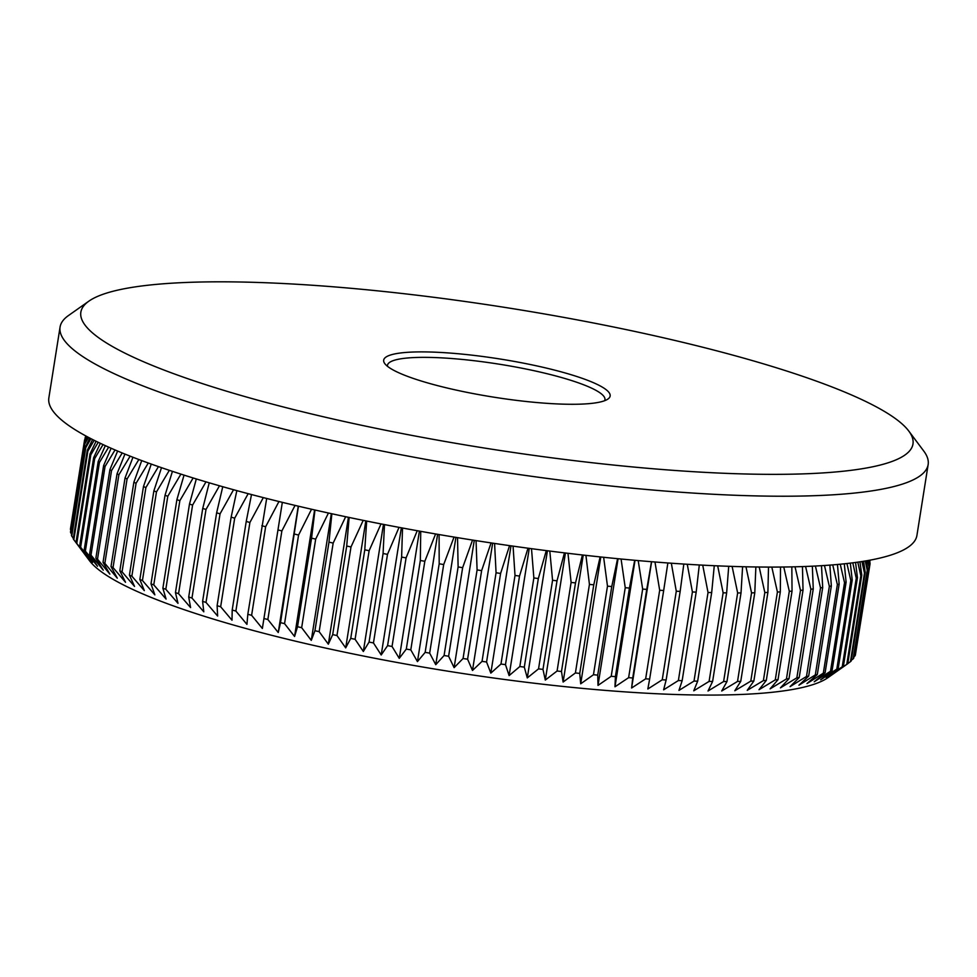 <?xml version="1.0" encoding="UTF-8"?>
<svg xmlns="http://www.w3.org/2000/svg" width="977" height="977" viewBox="0 0 977 977"><rect width="100%" height="100%" fill="white"/><g stroke="black" fill="none" stroke-linecap="round" stroke-linejoin="round"><path stroke-width="1.47" d="M456.186 353.564A114.639 19.332 -171 0 1 569.957 374.362A114.639 19.332 -171 0 1 607.963 399.019A114.639 19.332 -171 0 1 537.643 402.609A114.639 19.332 -171 0 1 384.84 363.688A114.639 19.332 -171 0 1 456.186 353.564M604.641 400.704A110.096 18.563 9 0 0 604.946 399.74A110.096 18.563 9 0 0 457.102 358.962A110.096 18.563 9 0 0 387.478 365.288A110.096 18.563 9 0 0 387.478 366.302M857.794 562.154L860.822 575.746L846.79 664.323A397.602 67.059 9 0 0 847.755 663.701L827.934 677.672A379.406 63.993 -171 0 1 595.225 689.542A379.406 63.993 -171 0 1 89.53 560.725L73.825 539.707A397.602 67.059 9 0 1 73.251 538.852L87.283 450.275L92.583 439.503M621.079 559.027L625.243 587.714L611.211 676.292L598.009 685.402L597.729 675.119A397.602 67.059 9 0 1 593.466 674.728L580.704 683.802L579.74 673.397A397.602 67.059 9 0 1 575.404 672.958L563.118 682.031L561.482 671.492A397.602 67.059 9 0 1 557.085 671.004L545.3 680.065L542.98 669.392A397.602 67.059 9 0 1 538.547 668.866L527.287 677.916L524.307 667.108A397.602 67.059 9 0 1 519.825 666.534L509.115 675.596L505.488 664.641A397.602 67.059 9 0 1 500.981 664.03L490.833 673.116L486.57 662.003A397.602 67.059 9 0 1 482.04 661.356L472.489 670.466L467.592 659.206A397.602 67.059 9 0 1 463.061 658.51L454.11 667.657L448.614 656.239A397.602 67.059 9 0 1 444.083 655.518L435.754 664.69L429.66 653.124A397.602 67.059 9 0 1 425.154 652.367L417.448 661.588L410.792 649.864A397.602 67.059 9 0 1 406.31 649.07L399.251 658.351L392.046 646.469A397.602 67.059 9 0 1 387.588 645.638L381.201 654.981L373.458 642.939A397.602 67.059 9 0 1 369.062 642.072L363.334 651.488L355.091 639.288A397.602 67.059 9 0 1 350.743 638.396L345.699 647.885L336.967 635.526A397.602 67.059 9 0 1 332.693 634.61L328.333 644.173L319.149 631.655A397.602 67.059 9 0 1 314.936 630.715L311.272 640.375L301.661 627.686A397.602 67.059 9 0 1 297.533 626.721L294.565 636.479L284.551 623.631A397.602 67.059 9 0 1 280.521 622.654L278.25 632.51L267.857 619.503A397.602 67.059 9 0 1 263.937 618.514L262.361 628.467L251.614 615.302A397.602 67.059 9 0 1 247.816 614.301L246.937 624.376L235.872 611.052A397.602 67.059 9 0 1 232.196 610.027L232.013 620.224L220.655 606.754A397.602 67.059 9 0 1 217.114 605.716L217.627 616.035L206.013 602.418A397.602 67.059 9 0 1 202.605 601.368L203.802 611.822L191.968 598.046A397.602 67.059 9 0 1 188.708 596.996L190.588 607.584L178.559 593.662A397.602 67.059 9 0 1 175.457 592.612L177.997 603.334L165.809 589.265A397.602 67.059 9 0 1 162.878 588.227L166.078 599.084L153.768 584.881A397.602 67.059 9 0 1 150.995 583.843L154.842 594.846L142.434 580.509A397.602 67.059 9 0 1 139.845 579.471L144.315 590.621L131.858 576.161A397.602 67.059 9 0 1 129.44 575.123L134.545 586.432L122.052 571.838A397.602 67.059 9 0 1 119.829 570.812L125.52 582.28L113.039 567.564A397.602 67.059 9 0 1 111.012 566.562L117.289 578.176L104.857 563.35A397.602 67.059 9 0 1 103.025 562.349L109.864 574.122L97.505 559.198A397.602 67.059 9 0 1 95.868 558.209L103.257 570.153L90.995 555.119A397.602 67.059 9 0 1 89.579 554.154L97.492 566.245L85.365 551.113A397.602 67.059 9 0 1 84.156 550.173L92.571 562.434L80.627 547.205A397.602 67.059 9 0 1 79.626 546.29L88.504 558.71L76.768 543.407A397.602 67.059 9 0 1 75.986 542.516L82.239 550.991M73.336 538.29L71.773 536.141A397.602 67.059 9 0 1 71.431 535.298L85.451 446.721L89.823 438.087M71.614 534.077L70.649 532.685A397.602 67.059 9 0 1 70.515 531.891L84.547 443.314L87.808 437.024M70.82 529.949L70.442 529.375A397.602 67.059 9 0 1 70.527 528.606L84.559 440.029L86.513 436.328M347.262 287.971A421.258 71.052 9 0 0 88.895 301.148A421.258 71.052 9 0 0 228.52 391.777A421.258 71.052 9 0 0 646.566 468.203A421.258 71.052 9 0 0 908.744 431.004A421.258 71.052 9 0 0 347.262 287.971M908.744 431.004L923.729 451.008A439.455 74.118 -171 0 1 928.15 464.551A439.455 74.118 -171 0 1 650.23 489.807A439.455 74.118 -171 0 1 60.073 327.051A439.455 74.118 -171 0 1 68.463 315.547L88.895 301.148M928.15 464.551L916.927 535.408A439.455 74.118 -171 0 1 639.007 560.664A439.455 74.118 -171 0 1 48.85 397.92L60.073 327.051M85.952 436.023L85.475 436.902A397.602 67.059 -171 0 0 85.182 437.635L86.037 436.072M85.182 437.635L84.901 439.381M86.868 436.524L84.474 440.798A397.602 67.059 -171 0 1 84.559 440.029M84.474 440.798L70.442 529.375M88.504 437.403L84.681 444.108A397.602 67.059 -171 0 1 84.547 443.314M84.681 444.108L70.649 532.685M90.946 438.673L85.805 447.564A397.602 67.059 -171 0 1 85.451 446.721M85.805 447.564L71.773 536.141M94.183 440.322L87.845 451.13A397.602 67.059 -171 0 1 87.283 450.275M87.845 451.13L73.825 539.707M96.076 441.262L90.006 453.939L75.986 542.516M98.213 442.3L90.8 454.83A397.602 67.059 -171 0 1 90.006 453.939M90.8 454.83L76.768 543.407M100.326 443.314L93.645 457.712L79.626 546.29M103.037 444.596L94.647 458.64A397.602 67.059 -171 0 1 93.645 457.712M94.647 458.64L80.627 547.205M105.333 445.659L98.189 461.596L84.156 550.173M108.642 447.148L99.398 462.536A397.602 67.059 -171 0 1 98.189 461.596M99.398 462.536L85.365 551.113M111.109 448.248L103.611 465.577L89.579 554.154M115.042 449.957L105.027 466.542A397.602 67.059 -171 0 1 103.611 465.577M105.027 466.542L90.995 555.119M117.631 451.056L109.9 469.644L95.868 558.209M122.21 452.962L111.525 470.621A397.602 67.059 -171 0 1 109.9 469.644M111.525 470.621L97.505 559.198M124.922 454.073L117.045 473.772L103.025 562.349M130.149 456.161L118.876 474.773A397.602 67.059 -171 0 1 117.045 473.772M118.876 474.773L104.857 563.35M132.957 457.26L125.044 477.985L111.012 566.562M138.844 459.52L127.071 478.999A397.602 67.059 -171 0 1 125.044 477.985M127.071 478.999L113.039 567.564M141.738 460.607L133.861 482.247L119.829 570.812M148.284 463.013L136.084 483.261A397.602 67.059 -171 0 1 133.861 482.247M136.084 483.261L122.052 571.838M151.264 464.087L143.472 486.546L129.44 575.123M158.445 466.627L145.891 487.584A397.602 67.059 -171 0 1 143.472 486.546M145.891 487.584L131.858 576.161M161.498 467.678L153.865 490.894L139.845 579.471M169.326 470.34L156.467 491.932A397.602 67.059 -171 0 1 153.865 490.894M156.467 491.932L142.434 580.509M172.428 471.366L165.028 495.266L150.995 583.843M180.892 474.126L167.788 496.304A397.602 67.059 -171 0 1 165.028 495.266M167.788 496.304L153.768 584.881M184.042 475.127L176.898 499.65L162.878 588.227M193.128 477.973L179.841 500.7A397.602 67.059 -171 0 1 176.898 499.65M179.841 500.7L165.809 589.265M196.316 478.95L189.489 504.034L175.457 592.612M205.988 481.869L192.591 505.085A397.602 67.059 -171 0 1 189.489 504.034M192.591 505.085L178.559 593.662M209.237 482.821L202.74 508.431L188.708 596.996M219.483 485.789L206 509.469A397.602 67.059 -171 0 1 202.74 508.431M206 509.469L191.968 598.046M222.756 486.729L216.638 512.803L202.605 601.368M233.552 489.733L220.045 513.841A397.602 67.059 -171 0 1 216.638 512.803M220.045 513.841L206.013 602.418M236.849 490.637L231.146 517.138L217.114 605.716M248.17 493.678L234.688 518.176A397.602 67.059 -171 0 1 231.146 517.138M234.688 518.176L220.655 606.754M251.504 494.557L246.228 521.462L232.196 610.027M263.314 497.623L249.904 522.475A397.602 67.059 -171 0 1 246.228 521.462M249.904 522.475L235.872 611.052M266.672 498.465L247.816 614.301M278.946 501.531L265.646 526.737A397.602 67.059 -171 0 1 261.836 525.724M265.646 526.737L251.614 615.302M282.329 502.361L263.937 618.514M295.042 505.414L281.877 530.926A397.602 67.059 -171 0 1 277.969 529.937M281.877 530.926L267.857 619.503M298.449 506.208L280.521 622.654M311.541 509.249L298.571 535.054A397.602 67.059 -171 0 1 294.553 534.077M298.571 535.054L284.551 623.631M314.973 510.018L311.565 538.156L297.533 626.721M328.431 513.023L315.681 539.109A397.602 67.059 -171 0 1 311.565 538.156M315.681 539.109L301.661 627.686M331.875 513.78L328.968 542.137L314.936 630.715M345.663 516.735L333.169 543.078A397.602 67.059 -171 0 1 328.968 542.137M333.169 543.078L319.149 631.655M349.119 517.468L346.713 546.033L332.693 634.61M363.2 520.375L350.999 546.949A397.602 67.059 -171 0 1 346.713 546.033M350.999 546.949L336.967 635.526M366.668 521.071L364.775 549.819L350.743 638.396M381.006 523.916L369.123 550.71A397.602 67.059 -171 0 1 364.775 549.819M369.123 550.71L355.091 639.288M384.486 524.6L383.082 553.507L369.062 642.072M399.031 527.372L387.49 554.362A397.602 67.059 -171 0 1 383.082 553.507M387.49 554.362L373.458 642.939M402.524 528.02L401.62 557.061L387.588 645.638M417.24 530.719L406.078 557.891A397.602 67.059 -171 0 1 401.62 557.061M406.078 557.891L392.046 646.469M420.733 531.354L420.33 560.493L406.31 649.07M435.583 533.955L424.824 561.287A397.602 67.059 -171 0 1 420.33 560.493M424.824 561.287L410.792 649.864M439.088 534.566L439.186 563.79L425.154 652.367M454.036 537.081L443.692 564.547A397.602 67.059 -171 0 1 439.186 563.79M443.692 564.547L429.66 653.124M457.541 537.655L458.115 566.941L444.083 655.518M472.538 540.073L462.646 567.674A397.602 67.059 -171 0 1 458.115 566.941M462.646 567.674L448.614 656.239M476.055 540.623L477.094 569.933L463.061 658.51M491.065 542.919L481.624 570.629A397.602 67.059 -171 0 1 477.094 569.933M481.624 570.629L467.592 659.206M494.582 543.456L496.072 572.778L482.04 661.356M509.554 545.642L500.603 573.438A397.602 67.059 -171 0 1 496.072 572.778M500.603 573.438L486.57 662.003M513.072 546.143L515.013 575.453L500.981 664.03M527.983 548.207L519.52 576.064A397.602 67.059 -171 0 1 515.013 575.453M519.52 576.064L505.488 664.641M531.5 548.683L533.857 577.957L519.825 666.534M546.29 550.625L538.339 578.531A397.602 67.059 -171 0 1 533.857 577.957M538.339 578.531L524.307 667.108M549.807 551.077L552.567 580.289L538.547 668.866M564.45 552.884L557.012 580.814A397.602 67.059 -171 0 1 552.567 580.289M557.012 580.814L542.98 669.392M567.967 553.312L571.118 582.426L557.085 671.004M582.414 554.985L575.502 582.915A397.602 67.059 -171 0 1 571.118 582.426M575.502 582.915L561.482 671.492M585.919 555.376L589.436 584.393L575.404 672.958M600.134 556.927L593.772 584.82A397.602 67.059 -171 0 1 589.436 584.393M593.772 584.82L579.74 673.397M603.639 557.293L607.486 586.151L593.466 674.728M617.586 558.685L611.761 586.542A397.602 67.059 -171 0 1 607.486 586.151M611.761 586.542L597.729 675.119M634.708 560.285L629.432 588.069A397.602 67.059 -171 0 1 625.243 587.714M611.211 676.292A397.602 67.059 9 0 0 615.4 676.646L629.432 588.069M638.201 560.603L642.658 589.094L628.626 677.659A397.602 67.059 9 0 0 632.73 677.965L646.75 589.387A397.602 67.059 -171 0 1 642.658 589.094M646.75 589.387L651.488 561.714M654.969 561.995L659.683 590.255L645.65 678.832A397.602 67.059 9 0 0 649.644 679.076L663.676 590.499A397.602 67.059 -171 0 1 659.683 590.255M663.676 590.499L667.865 562.972M671.333 563.228L676.279 591.207L662.247 679.784A397.602 67.059 9 0 0 666.143 679.992L680.163 591.415A397.602 67.059 -171 0 1 676.279 591.207M680.163 591.415L683.815 564.059M687.271 564.279L692.412 591.964L678.38 680.542A397.602 67.059 9 0 0 682.154 680.688L696.186 592.111A397.602 67.059 -171 0 1 692.412 591.964M696.186 592.111L699.3 564.975M702.732 565.158L708.032 592.502L694.012 681.079A397.602 67.059 9 0 0 697.663 681.177L711.683 592.599A397.602 67.059 -171 0 1 708.032 592.502M711.683 592.599L714.272 565.72M717.692 565.866L723.127 592.831L709.094 681.409A397.602 67.059 9 0 0 712.612 681.457L726.644 592.88A397.602 67.059 -171 0 1 723.127 592.831M726.644 592.88L728.72 566.294M732.115 566.416L737.647 592.954L723.615 681.531A397.602 67.059 9 0 0 726.986 681.531L741.018 592.954A397.602 67.059 -171 0 1 737.647 592.954M741.018 592.954L742.593 566.721M745.964 566.794L751.545 592.856L737.525 681.433A397.602 67.059 9 0 0 740.749 681.384L754.781 592.807A397.602 67.059 -171 0 1 751.545 592.856M754.781 592.807L755.868 566.978M759.202 567.014L764.82 592.55L750.788 681.128A397.602 67.059 9 0 0 753.853 681.03L767.885 592.453A397.602 67.059 -171 0 1 764.82 592.55M767.885 592.453L768.52 567.087M771.818 567.087L777.411 592.038L763.379 680.615A397.602 67.059 9 0 0 766.286 680.456L780.318 591.879A397.602 67.059 -171 0 1 777.411 592.038M780.318 591.879L780.525 567.051M783.774 567.014L789.306 591.305L775.274 679.882A397.602 67.059 9 0 0 778.01 679.674L792.042 591.109A397.602 67.059 -171 0 1 789.306 591.305M792.042 591.109L791.834 566.88M795.034 566.807L800.481 590.377L786.448 678.942A397.602 67.059 9 0 0 789.001 678.697L803.033 590.12A397.602 67.059 -171 0 1 800.481 590.377M803.033 590.12L802.447 566.587M805.585 566.477L810.886 589.229L796.853 677.806A397.602 67.059 9 0 0 799.223 677.501L813.255 588.923A397.602 67.059 -171 0 1 810.886 589.229M813.255 588.923L812.339 566.184M815.404 566.037L820.521 587.885L806.489 676.463A397.602 67.059 9 0 0 808.675 676.108L822.695 587.531A397.602 67.059 -171 0 1 820.521 587.885M822.695 587.531L821.486 565.683M824.466 565.5L829.351 586.334L815.319 674.912A397.602 67.059 9 0 0 817.309 674.521L831.342 585.944A397.602 67.059 -171 0 1 829.351 586.334M831.342 585.944L829.864 565.109M832.746 564.889L837.362 584.6L823.33 673.177A397.602 67.059 9 0 0 825.113 672.726L839.145 584.148A397.602 67.059 -171 0 1 837.362 584.6M839.145 584.148L837.472 564.486M840.244 564.217L844.531 582.658L830.499 671.236A397.602 67.059 9 0 0 832.074 670.747L846.106 582.17A397.602 67.059 -171 0 1 844.531 582.658M846.106 582.17L844.299 563.814M846.925 563.521L850.833 580.533L836.801 669.111A397.602 67.059 9 0 0 838.181 668.573L852.213 580.008A397.602 67.059 -171 0 1 850.833 580.533M852.213 580.008L850.32 563.131M852.774 562.825L856.267 578.225L842.247 666.803A397.602 67.059 9 0 0 843.407 666.229L857.44 577.651A397.602 67.059 -171 0 1 856.267 578.225M857.44 577.651L855.547 562.459M859.955 561.836L861.775 575.123A397.602 67.059 -171 0 1 860.822 575.746M861.775 575.123L847.755 663.701M861.958 561.531L864.486 573.084L850.454 661.661A397.602 67.059 9 0 0 851.187 661.002L865.219 572.437A397.602 67.059 -171 0 1 864.486 573.084M865.219 572.437L863.57 561.274M865.268 560.993L867.234 570.263L853.202 658.84A397.602 67.059 9 0 0 853.727 658.144L867.759 569.567A397.602 67.059 -171 0 1 867.234 570.263M867.759 569.567L866.367 560.81M867.698 560.578L869.078 567.283L855.046 655.86A397.602 67.059 9 0 0 855.351 655.127L869.371 566.55A397.602 67.059 -171 0 1 869.078 567.283M869.371 566.55L868.345 560.468M869.237 560.297L869.994 564.156L855.693 652.941M869.53 560.248L870.08 563.387A397.602 67.059 -171 0 1 869.994 564.156M870.006 560.871A397.602 67.059 -171 0 0 869.896 560.212L869.896 560.212A397.602 67.059 -171 0 1 869.896 560.212L869.835 561.97M855.046 655.86L853.959 656.691M853.202 658.84L851.309 660.232M850.454 661.661L847.767 663.591M846.79 664.323L830.963 675.302L843.407 666.229M842.247 666.803L826.237 677.635L838.181 668.573M836.801 669.111L820.643 679.809L832.074 670.747M830.499 671.236L814.22 681.787L825.113 672.726M823.33 673.177L806.978 683.595L817.309 674.521M815.319 674.912L798.917 685.207L808.675 676.108M806.489 676.463L790.075 686.636L799.223 677.501M796.853 677.806L780.452 687.857L789.001 678.697M786.448 678.942L770.096 688.883L778.01 679.674M775.274 679.882L759.019 689.713L766.286 680.456M763.379 680.615L747.246 690.348L753.853 681.03M750.788 681.128L734.802 690.763L740.749 681.384M737.525 681.433L721.722 690.983L726.986 681.531M723.615 681.531L708.032 690.995L712.612 681.457M709.094 681.409L693.755 690.812L697.663 681.177M694.012 681.079L678.954 690.409L682.154 680.688M678.38 680.542L663.627 689.811L666.143 679.992M662.247 679.784L647.836 689.005L649.644 679.076M645.65 678.832L631.618 688.003L632.73 677.965M628.626 677.659L614.985 686.794L615.4 676.646M651.61 561.726L631.618 688.003M635.026 560.322L614.985 686.794M618.062 558.734L598.009 685.402M600.794 556.988L580.704 683.802M583.232 555.083L563.118 682.031M565.427 553.006L545.3 680.065M547.425 550.772L527.287 677.916M529.265 548.378L509.115 675.596M510.995 545.85L490.833 673.116M492.652 543.163L472.489 670.466M474.272 540.342L454.11 667.657M455.917 537.387L435.754 664.69M437.611 534.309L417.448 661.588M419.402 531.109L399.251 658.351M401.339 527.812L381.201 654.981M383.46 524.393L363.334 651.488M365.813 520.9L345.699 647.885M348.423 517.322L328.333 644.173M331.337 513.658L311.272 640.375M314.606 509.945L294.565 636.479M298.266 506.171L278.25 632.51"/></g></svg>
